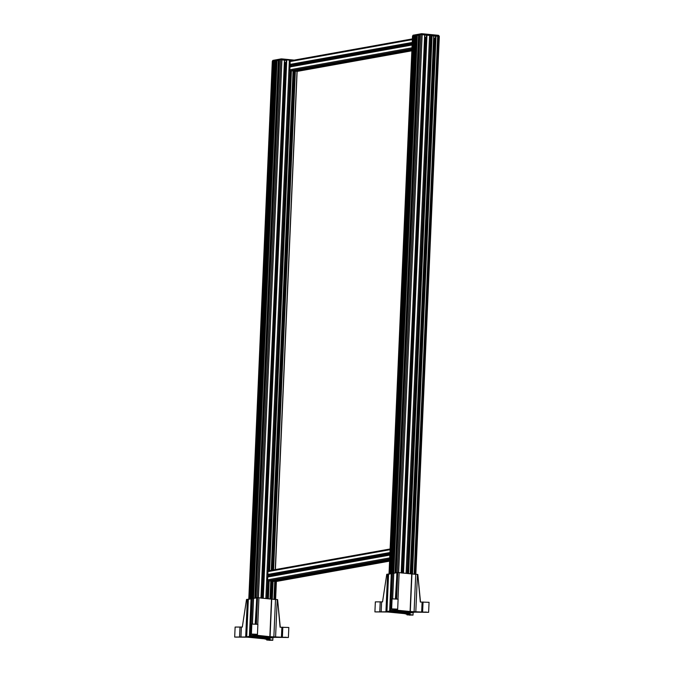 <?xml version="1.0" encoding="UTF-8"?>
<svg xmlns="http://www.w3.org/2000/svg" width="674" height="674" viewBox="0 0 674 674"><rect width="100%" height="100%" fill="white"/><g stroke="black" fill="none" stroke-linecap="round" stroke-linejoin="round"><path stroke-width="1.01" d="M284.588 60.138L261.099 598.124L284.588 60.138L281.901 59.851L286.248 60.357M284.588 60.18L286.324 60.348M276.365 60.753L275.034 60.904M276.475 60.609L252.994 598.436L276.475 60.609L279.457 60.197M273.021 61.385L279.491 60.104M274.537 61.115L273.054 61.25M274.411 61.098L275 60.997M279.356 62.606L278.901 62.564L279.365 62.48M278.994 60.281L278.901 62.564M286.012 62.665L284.487 62.446M286.248 60.34L286.147 62.606M284.487 62.572L286.012 62.724M274.899 63.28L274.436 63.364L274.899 63.407M274.537 61.081L274.436 63.364M274.166 637.2L270.459 636.846L272.456 637.065L270.341 637.688L273.956 637.208L269.625 637.68A6.302 0.691 -177.5 0 0 267.46 637.646L266.39 637.806A6.302 0.691 -177.5 0 0 267.292 638.101L268.993 638.084L265.286 638.8L274.149 637.208M266.853 638.118L261.588 638.447L266.845 638.362M272.599 60.955L248.79 599.287M424.822 34.955L401.333 572.942L424.822 34.955L422.126 34.669L429.574 35.402L426.474 35.183L426.381 37.424L424.721 37.264M424.814 34.997L426.558 35.166M410.34 573.818L433.854 35.84L430.787 35.806M433.845 35.874L435.505 36.059M414.308 574.206L437.822 36.219L435.589 36.042M437.856 36.489L414.367 574.214L438.066 36.489M438.075 36.447L414.594 574.24L438.294 36.447M438.302 36.404L414.813 574.256L438.302 36.404L438.909 36.32L430.661 35.503L407.315 573.532L430.804 35.537M430.804 35.579L431.63 35.663M416.701 35.579L415.26 35.722M416.709 35.436L393.228 573.262L416.709 35.436L419.691 35.014M413.246 36.202L419.717 34.922M389.799 573.97L413.255 36.059L415.235 35.815M419.582 37.424L419.127 37.382L419.59 37.297M419.228 35.099L419.127 37.382M424.713 37.39L426.238 37.542M415.133 38.098L414.67 38.182L415.125 38.224M414.771 35.899L414.67 38.182M433.753 38.14L435.269 38.367M435.514 36.034L435.412 38.308M435.269 38.426L433.744 38.275M405.352 613.618L414.375 612.026L410.685 611.663L412.682 611.882L409.868 612.439L414.181 612.026L409.859 612.498A6.302 0.691 -177.5 0 0 407.694 612.464L406.641 612.658A6.302 0.691 -177.5 0 0 407.526 612.919L409.219 612.902L405.352 613.601M401.881 613.281L405.057 613.593L407.854 613.02L401.881 613.264M412.505 36.185L389.016 574.113L412.505 36.185L420.964 34.231A0.564 0.505 -100.2 0 1 421.494 33.717L422.143 34.231L438.631 35.84L438.437 35.318L421.983 33.725M439.313 36.362L415.824 574.358L438.909 36.32M400.061 613.087L403.743 613.306A6.302 0.691 -177.5 0 0 403.195 613.045L401.072 612.843A6.302 0.691 -177.5 0 0 399.025 612.851L400.322 613.011L397.896 612.868L400.786 612.329L396.607 612.767L400.07 613.062M267.73 636.644L266.609 636.618A6.302 0.691 -177.5 0 0 267.157 636.888L269.28 637.09A6.302 0.691 -177.5 0 0 271.336 637.082L270.788 636.938M254.275 635.742L257.578 635.742A6.302 0.691 -177.5 0 0 258.125 636.003L260.248 636.214A6.302 0.691 -177.5 0 0 262.304 636.205L265.438 636.374L263.273 636.997L268.26 636.728M272.903 580.659L273.096 581.258L275.658 581.552A0.885 0.792 79.8 0 0 276.062 581.477M266.946 598.697L267.73 580.584A0.885 0.792 79.8 0 0 268.235 580.828L270.906 581.013L270.131 599.001M270.131 574.518A6.302 5.628 -100.2 0 1 270.341 574.829A1.011 0.901 -100.2 0 1 270.518 575.478L270.485 576.321M267.898 576.784L267.991 574.745L268.64 574.779M268.673 570.819A0.885 0.792 79.8 0 0 268.151 570.962L290.005 70.5A0.885 0.792 -100.2 0 1 289.744 69.776L290.09 66.718L412.126 44.813L290.09 66.718M275.059 580.272L275.135 580.912L274.082 580.449M389.648 559.69L270.805 581.03M272.119 580.794L270.855 581.03M267.73 580.584A0.885 0.792 -100.2 0 1 267.468 579.859L267.822 576.801L389.858 554.896M267.991 574.745L267.831 571.636A0.885 0.792 -100.2 0 1 268.151 570.962M290.174 66.701L290.098 61.545A0.885 0.792 -100.2 0 1 290.427 60.879L290.435 60.685M265.859 598.588L289.348 60.576M260.113 638.16L258.791 638.025A6.302 0.691 -177.5 0 1 260.846 638.017L262.97 638.227A6.302 0.691 -177.5 0 1 263.517 638.489L256.381 637.949L260.484 637.494L257.704 637.756M267.73 636.719L270.779 637.014M251.057 598.883L246.524 599.464L242.311 627.056L235.125 627.056L234.687 637.065L247.644 637.191L264.216 638.8L267.831 639.702L266.744 640.039L272.785 640.3L266.306 638.8L274.487 637.334L288.388 637.494L270.08 636.703L271.723 599.161L257.544 597.644L255.943 623.922M251.655 598.546L251.065 598.638L249.843 636.34L245.698 636.989L234.687 637.065M256.777 597.855L251.655 598.529L250.644 628.682L250.079 636.087L249.422 636.18L251.065 598.638M255.193 623.871L256.794 597.619L257.544 597.644L256.39 623.964M288.388 637.494L288.826 627.486L280.089 627.216L277.604 599.624L271.723 599.161M277.604 599.624L280.266 627.224M254.267 636.029L253.694 636.155A6.302 0.691 -177.5 0 0 255.859 636.189L256.912 636.003A6.302 0.691 -177.5 0 0 256.027 635.734L268.26 636.753M248.984 637.023L247.198 637.014L251.368 636.264L257.072 636.846M250.307 629.415L250.425 627.747M251.292 606.886L251.402 605.227M250.273 627.755L251.183 606.878M251.25 605.235L275.009 60.887M249.902 636.087L250.197 629.398M270.08 636.703L255.901 635.186L255.311 634.664L257.451 634.327L257.889 624.318L251.84 624.057L251.402 634.066L255.294 635.304L250.02 636.071M286.096 637.233L283.729 637.292L286.096 637.233M238.428 637.073L236.069 637.132L238.428 637.073M269.036 640.3L271.403 640.241L269.036 640.3M253.702 634.327L256.061 634.268L253.702 634.327M269.912 636.703L271.555 599.161M269.853 636.677L271.496 599.135M257.451 634.327L251.402 634.066M252.447 623.88L277.039 60.508M248.933 637.149L253.938 637.52L249.237 636.955A6.302 0.691 -177.5 0 0 251.402 636.989L252.447 636.804A6.302 0.691 -177.5 0 0 251.571 636.534L257.064 636.964M260.113 638.185L257.695 638.042M265.379 637.57L269.347 637.132A6.605 0.725 -177.5 0 0 271.462 637.124L268.918 637.621A6.605 0.725 -177.5 0 0 267.334 637.612L265.379 637.537M266.281 637.697L266.12 637.831A6.605 0.725 -177.5 0 0 266.693 638.025L263.82 638.497A6.605 0.725 -177.5 0 0 263.248 638.227L266.281 637.697M254.174 637.478L249.296 636.989A6.588 0.725 -177.5 0 0 251.528 637.023L252.742 636.804A6.605 0.725 -177.5 0 0 251.84 636.534L256.828 636.997L254.174 637.478L254.208 636.736M251.907 636.307L253.719 636.189A6.605 0.725 -177.5 0 0 255.985 636.222L257.207 636.003A6.605 0.725 -177.5 0 0 256.28 635.725L257.274 635.734A6.605 0.725 -177.5 0 0 257.847 636.012L260.316 636.248A6.605 0.725 -177.5 0 0 260.703 636.256L257.653 636.854L251.916 636.281M262.06 638.059L260.779 637.983A6.605 0.725 -177.5 0 0 258.656 637.992L260.973 637.52L259.659 637.377L253.803 637.629L257.401 636.981L264.259 637.629L262.06 638.059L262.093 637.419M266.07 636.601L266.306 636.618A6.605 0.725 -177.5 0 0 266.879 636.888L264.562 637.612L257.704 636.955L261.478 636.256A6.605 0.725 -177.5 0 0 262.464 636.239L265.008 636.382L262.161 636.93L266.07 636.601M394.501 610.56L392.133 610.989L396.371 610.256L408.697 611.461M411.561 611.908A6.302 0.691 -177.5 0 1 409.506 611.916L407.382 611.706A6.302 0.691 -177.5 0 1 406.835 611.444L411.57 611.815M391.282 573.7L386.758 574.282L382.546 601.874L375.351 601.874L374.913 611.891L387.87 612.009L404.442 613.618L408.056 614.519L406.97 614.856L413.01 615.118L406.279 613.736L414.712 612.152L428.622 612.321L410.306 611.52L411.949 573.978L397.77 572.462L396.169 598.739M410.306 611.52L397.508 610.273L395.528 609.465L397.677 609.153L391.636 608.883L395.52 610.13L389.682 610.989L391.291 573.456L393.784 573.254L417.265 35.326M397.003 572.673L393.784 573.254L392.672 598.706M395.419 598.689L397.02 572.437L397.77 572.462L396.624 598.782M428.622 612.321L429.06 602.303L420.323 602.042L417.829 574.45L411.949 573.978M417.829 574.45L420.492 602.042M388.755 611.933L387.432 611.832L391.602 611.082L396.152 611.545M390.541 604.233L390.65 602.564M391.889 573.347L390.246 610.888M391.518 581.704L391.636 580.044M391.442 581.696L390.499 602.581M391.484 580.053L415.235 35.705M390.136 610.905L390.431 604.224M397.677 609.153L398.115 599.135L392.074 598.874L391.636 608.883M389.682 610.989L385.932 611.807L374.913 611.891M426.322 612.059L423.963 612.118L426.322 612.059M378.662 611.891L376.303 611.95L378.662 611.891M409.27 615.118L411.629 615.059L409.27 615.118M393.936 609.144L396.295 609.085L393.936 609.144M410.137 611.52L411.78 573.978M410.087 611.503L411.721 573.962M388.738 611.958L394.155 612.346L389.462 611.773A6.302 0.691 -177.5 0 0 391.628 611.807L392.681 611.621A6.302 0.691 -177.5 0 0 391.796 611.36L396.144 611.554M409.219 612.902L409.236 612.481M394.492 610.855L393.919 610.973A6.302 0.691 -177.5 0 0 396.093 611.006L397.138 610.821A6.302 0.691 -177.5 0 0 396.253 610.56L397.803 610.56A6.302 0.691 -177.5 0 0 398.351 610.829L400.474 611.032A6.302 0.691 -177.5 0 0 402.53 611.023L405.672 611.192L403.507 611.815L408.722 611.461M405.605 612.388L409.581 611.95A6.605 0.725 -177.5 0 0 411.696 611.941L409.143 612.447A6.605 0.725 -177.5 0 0 407.568 612.43L405.605 612.354M406.515 612.514L406.346 612.649A6.605 0.725 -177.5 0 0 406.919 612.843L404.046 613.315A6.605 0.725 -177.5 0 0 403.473 613.045L406.515 612.514M394.4 612.295L389.53 611.815A6.588 0.725 -177.5 0 0 391.754 611.84L392.976 611.63A6.605 0.725 -177.5 0 0 392.074 611.352L397.053 611.824L394.4 612.295L394.433 611.554M392.142 611.133L393.945 611.006A6.605 0.725 -177.5 0 0 396.211 611.04L397.433 610.821A6.605 0.725 -177.5 0 0 396.506 610.551L397.5 610.551A6.605 0.725 -177.5 0 0 398.081 610.829L400.541 611.065A6.605 0.725 -177.5 0 0 400.929 611.074L397.887 611.672L392.142 611.099M402.294 612.877L401.005 612.801A6.605 0.725 -177.5 0 0 398.89 612.809L401.215 612.337L399.884 612.194L394.029 612.447L397.635 611.798L404.56 612.472L402.294 612.877L402.319 612.245M406.296 611.428L406.54 611.436A6.605 0.725 -177.5 0 0 407.113 611.706L404.788 612.43L397.938 611.781L401.704 611.074A6.605 0.725 -177.5 0 0 402.698 611.057L405.243 611.2L402.386 611.748L406.296 611.428M295.17 70.576L295.372 71.166L297.268 71.377M290.005 70.5A0.885 0.792 79.8 0 0 290.502 70.745L293.173 70.93L271.386 570.305L293.165 70.939M292.406 64.434A6.302 5.628 -100.2 0 1 292.617 64.738A1.011 0.901 -100.2 0 1 292.786 65.395L292.752 66.237M412.218 42.757L290.907 64.696M290.941 60.736A0.885 0.792 79.8 0 0 290.427 60.879M391.67 573.38L415.041 38.216L391.704 573.38M396.118 572.833L419.498 37.415M397.449 572.453L420.93 34.669M398.663 572.681L422.151 34.677L422.143 34.231L420.947 34.669M406.085 573.406L429.574 35.402M251.444 598.563L274.807 63.398L251.478 598.554M255.893 598.015L279.272 62.598L255.926 598.006M257.224 597.627L280.738 59.405A0.564 0.505 -100.2 0 1 281.269 58.891L281.917 59.413L292.423 60.441M258.437 597.855L281.926 59.851M281.024 58.941L273.13 60.357A0.564 0.505 79.8 0 0 272.599 60.871L280.738 59.405L281.901 59.851M294.209 60.112L281.142 58.899L273.004 60.357L272.582 61.309M274.074 599.388L274.857 581.46L274.099 599.388M275.38 569.581L297.133 71.377L275.405 569.581M421.258 33.759L413.364 35.174A0.564 0.505 79.8 0 0 412.825 35.688L412.808 36.126M412.825 35.773L413.238 35.183L421.949 33.717L438.437 35.318L439.027 35.983M438.614 36.278L439.119 35.949L415.614 574.341M272.464 580.685L271.656 599.161L272.49 580.685M272.953 570.019L294.757 70.652L272.928 570.027M271.959 599.186L272.768 580.668M273.231 569.968L295.035 70.602M389.623 560.33L275.127 580.887M274.411 581.022L273.096 581.258L272.288 599.211M389.589 561.097L275.658 581.552M274.074 580.769L272.886 580.98M389.631 560.018L275.051 580.592M389.673 559.024L268.235 580.828M267.468 579.859L389.724 557.912M390.086 549.681L267.831 571.636M389.96 552.537L267.747 574.475M389.943 552.84L267.966 574.745M268.589 574.796L389.943 553.009L268.53 574.804M389.926 553.354L270.341 574.829M389.892 554.045L270.518 575.478M389.85 555.081L267.637 577.02M275.388 599.515L276.172 581.494M275.455 599.523L276.239 581.477M249.447 636.172L251.09 598.63M269.701 639.837L269.777 638.177M268.522 639.702L268.581 638.396M282.381 637.183L282.819 627.174M281.437 637.259L281.875 627.25M275.573 637.166L277.216 599.624M255.901 635.186L255.926 634.554M240.947 637.082L241.376 627.073M239.548 637.014L239.986 627.005M273.855 637.073L275.498 599.531M257.283 635.456L257.325 634.419M257.771 624.225L258.926 597.914M256.415 603.845L256.676 597.872M251.916 635.978L251.992 634.285M251.773 635.986L251.849 634.259M252.295 623.897L253.407 598.445M250.618 635.978L252.261 598.436M250.475 635.986L252.11 598.445M246.701 636.913L248.335 599.371M245.698 636.989L247.341 599.447M409.927 614.654L410.003 613.003M408.747 614.519L408.806 613.214M422.606 612.009L423.045 601.992M421.663 612.076L422.101 602.067M415.799 611.984L417.442 574.442M396.127 610.004L396.16 609.372M381.172 611.908L381.61 601.89M379.774 611.832L380.212 601.823M414.089 611.891L415.723 574.349M397.508 610.273L397.559 609.237M398.005 599.043L399.151 572.731M396.641 578.663L396.902 572.698M392.142 610.796L392.217 609.111M391.998 610.804L392.074 609.077M392.529 598.723L393.641 573.262M390.844 610.796L392.487 573.254M390.701 610.804L392.344 573.262M389.665 610.989L391.308 573.464L389.656 610.998M386.927 611.731L388.569 574.189M385.932 611.807L387.567 574.265M274.925 581.468L274.141 599.397L274.933 581.468M274.192 599.397L274.975 581.477M274.369 599.413L275.152 581.494L274.36 599.413M274.411 599.422L275.194 581.502M274.588 599.439L275.371 581.519L274.579 599.439M275.051 599.481L275.834 581.552M297.209 71.385L411.865 50.794L297.234 71.385M412.353 39.598L290.098 61.545M295.372 71.166L411.89 50.247M295.153 70.896L411.907 49.935M271.251 570.322L293.047 70.947L411.915 49.606L293.123 70.939M290.502 70.745L411.949 48.941M289.744 69.776L411.999 47.82M289.913 66.937L412.117 44.989M292.786 65.395L412.168 43.962M292.617 64.738L412.193 43.271M290.797 64.712L412.21 42.917L290.856 64.712M290.022 64.392L412.235 42.445M404.788 612.43L404.821 611.689M404.619 612.43L404.653 611.722M402.344 611.065L402.319 611.731L402.361 611.065M402.125 612.877L402.151 612.228M401.881 612.851L401.906 612.203M401.005 612.801L401.022 612.371M396.826 612.717L396.86 611.941M396.657 612.717L396.683 611.967M397.508 610.442L397.466 610.863M397.887 611.672L397.921 610.779M397.761 610.72L397.719 611.672M394.231 612.295L394.265 611.537M404.282 613.332L404.316 612.59M404.046 613.315L404.071 612.632M409.236 612.439L409.261 611.941M409.143 612.447L409.169 611.933M407.568 612.43L407.585 612M389.075 574.096L412.564 36.169M389.42 574.037L412.901 36.169M390.642 573.818L414.122 35.899M390.979 573.759L414.459 35.907M391.56 573.406L414.931 38.207M391.628 611.807L391.653 611.335M391.788 573.363L415.26 35.697M392.571 573.254L416.043 35.554M392.908 573.254L416.38 35.554M395.099 573.018L418.588 35.099M395.436 572.959L418.925 35.107M396.009 572.858L419.388 37.407M396.093 611.006L396.11 610.534M419.691 34.905L396.211 572.816L419.717 34.896M401.19 572.934L424.679 34.93M401.468 572.959L424.847 37.407M402.134 573.026L425.521 37.474M402.884 573.094L426.271 37.449L402.858 573.094M403.153 573.119L426.642 35.149M403.49 573.153L426.979 35.149M407.172 573.515L430.661 35.503M408.25 573.616L431.739 35.638M408.587 573.65L432.076 35.646M410.222 573.81L433.711 35.806M410.5 573.835L433.879 38.283M411.165 573.903L434.553 38.351M435.278 38.334L411.89 573.978L435.303 38.325M412.185 574.004L435.674 36.025M412.522 574.037L436.011 36.034M414.181 574.197L437.67 36.185M414.426 574.223L437.898 36.48M414.527 574.231L437.999 36.48M414.645 574.24L438.125 36.438M414.746 574.248L438.226 36.438M415.277 574.307L438.766 36.32M415.681 574.341L439.178 36.329M407.526 612.919L407.543 612.464M264.562 637.612L264.596 636.871M264.393 637.612L264.419 636.896M262.102 636.905L262.127 636.248M261.891 638.059L261.925 637.402M261.655 638.034L261.681 637.385M260.779 637.983L260.796 637.553M256.592 637.899L256.626 637.124M256.423 637.899L256.457 637.149M257.653 636.854L257.695 635.961M257.527 635.902L257.485 636.854M254.005 637.478L254.039 636.719M264.056 638.514L264.09 637.773M263.82 638.497L263.846 637.815M269.01 637.621L269.027 637.115M268.918 637.621L268.943 637.115M267.334 637.612L267.359 637.183M272.338 61.351L248.849 599.279L272.304 61.359M249.186 599.22L272.675 61.351M273.029 61.233L249.54 599.152L273.054 61.224M250.408 599.001L273.897 61.081M250.753 598.942L274.234 61.081M251.335 598.579L274.697 63.39M251.402 636.989L251.419 636.517M251.554 598.546L275.034 60.879M252.337 598.436L275.818 60.727M252.674 598.436L276.155 60.727M254.873 598.2L278.354 60.281M255.21 598.141L278.691 60.281M255.783 598.032L279.162 62.589M255.859 636.189L255.884 635.717M279.466 60.087L255.977 597.998L279.491 60.079M260.964 598.108L284.453 60.104M261.234 598.141L284.622 62.589M261.908 598.2L285.287 62.657M262.649 598.276L286.037 62.623L262.624 598.276M262.927 598.301L286.416 60.331M263.256 598.335L286.745 60.331M267.873 580.702L267.081 598.706L267.848 580.685M268.016 576.767L268.1 574.762M290.14 70.618L268.303 570.878L290.115 70.602M290.292 66.684L290.376 64.679M268.025 598.798L268.8 580.878M268.993 576.59L269.069 574.711M269.246 570.684L291.075 70.787M291.261 66.507L291.345 64.628M268.362 598.832L269.145 580.904M269.33 576.531L269.415 574.652M269.592 570.625L291.412 70.812M291.606 66.448L291.69 64.561M269.996 598.992L270.779 581.03M270.106 599.001L270.889 581.022M270.266 599.018L271.058 580.988M271.521 570.28L293.325 70.905M270.94 599.085L271.732 580.87M272.203 570.153L294.007 70.787M273.568 569.909L295.347 71.166M273.956 599.38L274.739 581.443M275.253 569.606L297.007 71.36M274.293 599.413L275.076 581.485M274.512 599.43L275.295 581.51M276.382 581.451L275.599 599.54L276.357 581.46M267.292 638.101L267.317 637.646M294.226 60.112L281.724 58.891M389.648 559.698L272.919 580.659M389.589 561.13L275.868 581.544M390.12 548.981L268.463 570.827M389.858 554.887L267.822 576.801M272.785 640.3L272.903 637.621M266.744 640.039L266.769 639.39M413.01 615.118L413.128 612.439M406.97 614.856L406.995 614.208M290.738 60.736L412.387 38.898M413.255 36.059L389.766 573.978M419.531 37.424L396.152 572.833M433.854 35.84L410.365 573.827M437.822 36.219L414.325 574.214M262.119 636.248L262.085 636.913M290.401 64.679L290.317 66.675M268.126 574.762L268.041 576.759M269.01 637.663L268.993 638.084"/></g></svg>
